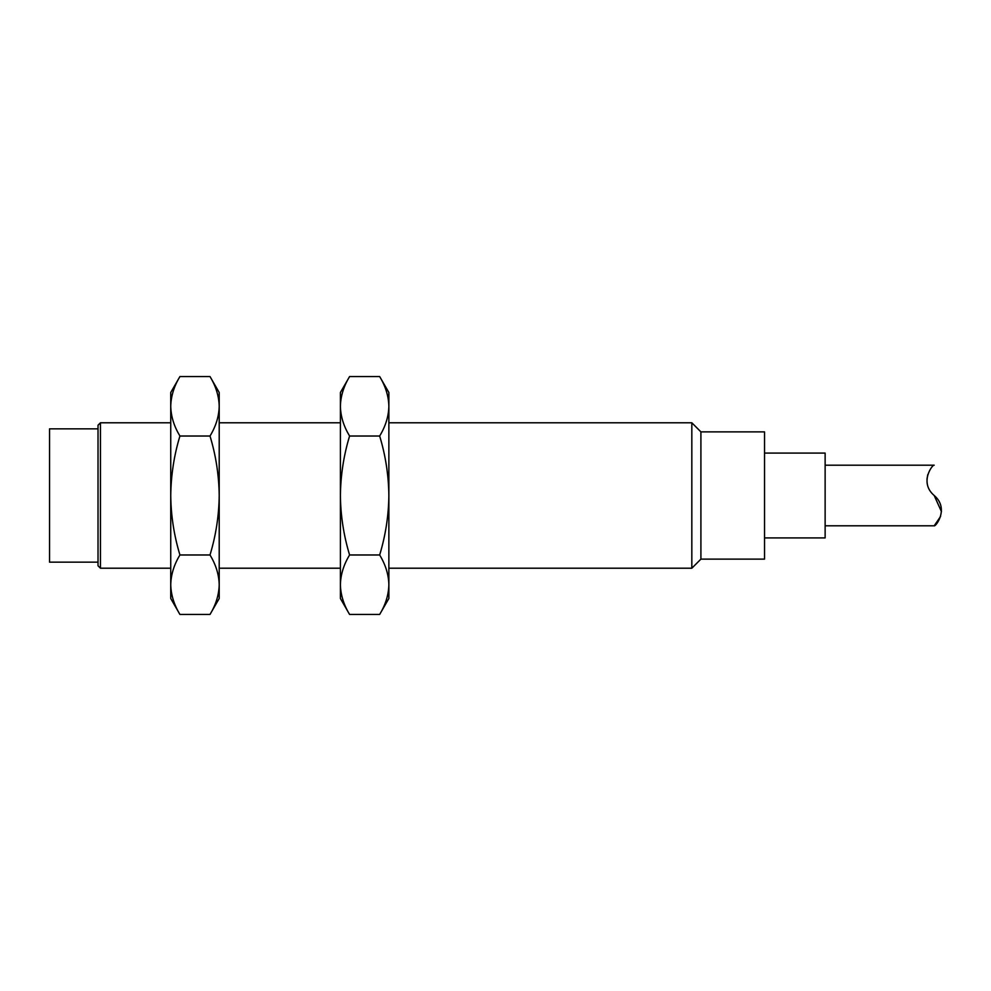<?xml version="1.0" encoding="UTF-8"?>
<svg xmlns="http://www.w3.org/2000/svg" width="991" height="991" viewBox="0 0 991 991"><rect width="100%" height="100%" fill="white"/><g stroke="black" fill="none" stroke-linecap="round" stroke-linejoin="round"><path stroke-width="1.49" d="M349.588 554.972L379.664 554.972C385.573 535.462 388.633 515.642 388.868 495.5C388.596 475.11 385.524 455.29 379.664 436.028C385.549 426.341 388.621 416.431 388.868 406.298L388.868 392.498L379.664 376.555C385.561 386.267 388.621 396.177 388.868 406.298L388.868 584.702C388.621 594.848 385.549 604.758 379.664 614.445L349.588 614.445C343.704 604.733 340.631 594.823 340.396 584.702C340.644 574.569 343.704 564.659 349.588 554.972C343.691 535.462 340.619 515.642 340.396 495.5L340.396 598.502L349.588 614.445M379.664 554.972C385.561 564.684 388.621 574.594 388.868 584.702L388.868 598.502L379.664 614.445M379.664 436.028L349.588 436.028C343.704 426.316 340.631 416.406 340.396 406.298C340.644 396.152 343.704 386.242 349.588 376.555L379.664 376.555M179.928 554.972L210.005 554.972C215.902 564.684 218.961 574.594 219.209 584.702C218.961 594.848 215.889 604.758 210.005 614.445L179.928 614.445C174.044 604.733 170.972 594.823 170.737 584.702C170.985 574.569 174.044 564.659 179.928 554.972C174.032 535.462 170.96 515.642 170.737 495.5C171.009 475.11 174.069 455.29 179.928 436.028C174.044 426.316 170.972 416.406 170.737 406.298L170.737 598.502L179.928 614.445M210.005 554.972C215.914 535.462 218.974 515.642 219.209 495.5L219.209 598.502L210.005 614.445M934.191 495.5C918.645 482.283 933.076 463.763 934.191 465.2C933.064 463.813 918.632 482.233 934.191 495.5C949.75 508.717 935.306 527.237 934.191 525.8C935.318 527.187 949.75 508.767 934.191 495.5L941.45 511.629M940.583 516.472L934.191 525.8L825.131 525.8M926.944 479.322L927.799 474.54M764.532 453.085L825.131 453.085L825.131 537.915L764.532 537.915M700.91 431.878L700.91 559.122L764.532 559.122L764.532 431.878L700.91 431.878L691.829 422.785L691.829 568.215L388.868 568.215M170.737 422.785L100.45 422.785L100.45 568.215L170.737 568.215M100.45 422.785L98.022 425.213L98.022 565.787L100.45 568.215M98.022 428.843L49.55 428.843L49.55 562.157L98.022 562.157M210.005 436.028C215.889 426.341 218.961 416.431 219.209 406.298L219.209 392.498L210.005 376.555C215.902 386.267 218.961 396.177 219.209 406.298L219.209 495.5C218.937 475.11 215.865 455.29 210.005 436.028L179.928 436.028M210.005 376.555L179.928 376.555C174.044 386.242 170.985 396.152 170.737 406.298L170.737 392.498L179.928 376.555M349.588 376.555L340.396 392.498L340.396 495.5C340.669 475.11 343.728 455.29 349.588 436.028M340.396 422.785L219.209 422.785M340.396 568.215L219.209 568.215M691.829 422.785L388.868 422.785M934.191 465.2L825.131 465.2M700.91 559.122L691.829 568.215"/></g></svg>
